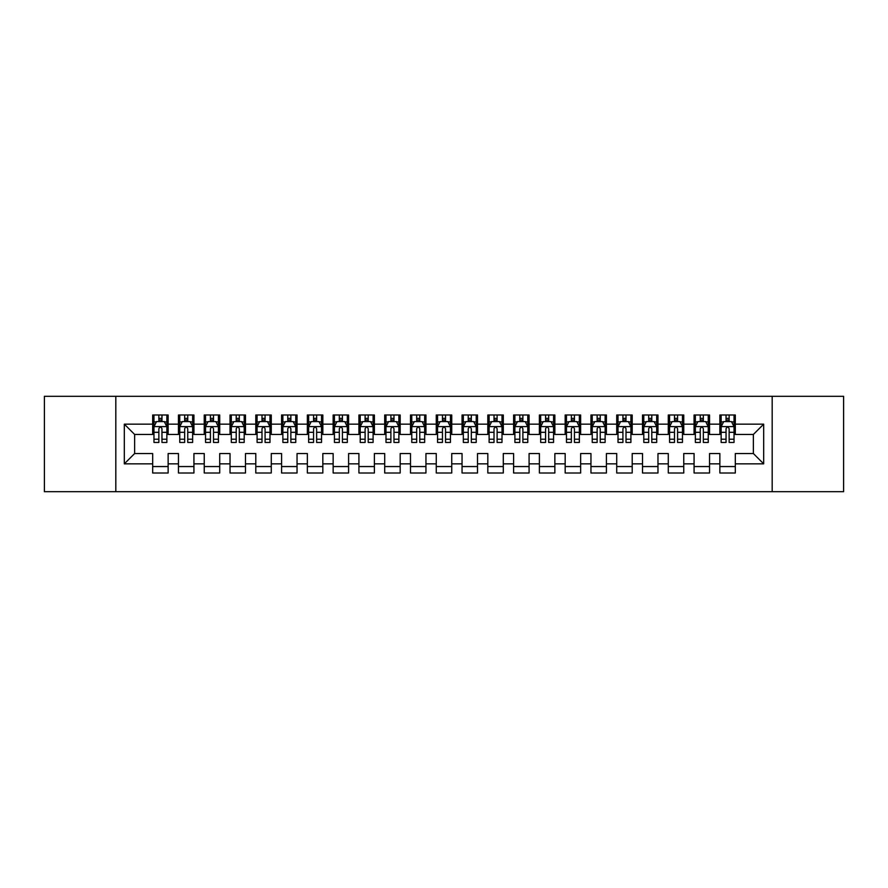 <?xml version="1.0" encoding="UTF-8"?>
<svg xmlns="http://www.w3.org/2000/svg" width="888" height="888" viewBox="0 0 888 888"><rect width="100%" height="100%" fill="white"/><g stroke="black" fill="none" stroke-linecap="round" stroke-linejoin="round"><path stroke-width="1.33" d="M772.183 491.697L843.6 491.697L843.6 396.303L772.183 396.303L772.183 491.697L115.817 491.697L115.817 396.303L44.4 396.303L44.4 491.697L115.817 491.697M772.183 396.303L115.817 396.303M124.32 463.847L124.32 424.153L152.681 424.153L152.681 434.465L134.632 434.465L134.632 453.535L124.32 463.847L152.681 463.847L152.681 473.004L168.143 473.004L168.143 463.847L178.455 463.847L178.455 473.004L193.928 473.004L193.928 463.847L204.24 463.847L204.24 473.004L219.713 473.004L219.713 463.847L230.025 463.847L230.025 473.004L245.488 473.004L245.488 463.847L255.8 463.847L255.8 473.004L271.273 473.004L271.273 463.847L281.585 463.847L281.585 473.004L297.047 473.004L297.047 463.847L307.359 463.847L307.359 473.004L322.832 473.004L322.832 463.847L333.144 463.847L333.144 473.004L348.607 473.004L348.607 463.847L358.919 463.847L358.919 473.004L374.392 473.004L374.392 463.847L384.704 463.847L384.704 473.004L400.177 473.004L400.177 463.847L410.489 463.847L410.489 473.004L425.951 473.004L425.951 463.847L436.263 463.847L436.263 473.004L451.737 473.004L451.737 463.847L462.049 463.847L462.049 473.004L477.511 473.004L477.511 463.847L487.823 463.847L487.823 473.004L503.296 473.004L503.296 463.847L513.608 463.847L513.608 473.004L529.082 473.004L529.082 463.847L539.393 463.847L539.393 473.004L554.856 473.004L554.856 463.847L565.168 463.847L565.168 473.004L580.641 473.004L580.641 463.847L590.953 463.847L590.953 473.004L606.415 473.004L606.415 463.847L616.727 463.847L616.727 473.004L632.201 473.004L632.201 463.847L642.512 463.847L642.512 473.004L657.975 473.004L657.975 463.847L668.287 463.847L668.287 473.004L683.76 473.004L683.76 463.847L694.072 463.847L694.072 473.004L709.545 473.004L709.545 463.847L719.857 463.847L719.857 473.004L735.32 473.004L735.32 453.535L753.368 453.535L753.368 434.465L735.32 434.465L735.32 424.153L763.68 424.153L763.68 463.847L735.32 463.847M735.32 424.153L735.32 414.996L719.857 414.996L719.857 424.153L709.545 424.153L709.545 414.996L694.072 414.996L694.072 424.153L683.76 424.153L683.76 414.996L668.287 414.996L668.287 424.153L657.975 424.153L657.975 414.996L642.512 414.996L642.512 424.153L632.201 424.153L632.201 414.996L616.727 414.996L616.727 424.153L606.415 424.153L606.415 414.996L590.953 414.996L590.953 424.153L580.641 424.153L580.641 414.996L565.168 414.996L565.168 424.153L554.856 424.153L554.856 414.996L539.393 414.996L539.393 424.153L529.082 424.153L529.082 414.996L513.608 414.996L513.608 424.153L503.296 424.153L503.296 414.996L487.823 414.996L487.823 424.153L477.511 424.153L477.511 414.996L462.049 414.996L462.049 424.153L451.737 424.153L451.737 414.996L436.263 414.996L436.263 424.153L425.951 424.153L425.951 414.996L410.489 414.996L410.489 424.153L400.177 424.153L400.177 414.996L384.704 414.996L384.704 424.153L374.392 424.153L374.392 414.996L358.919 414.996L358.919 424.153L348.607 424.153L348.607 414.996L333.144 414.996L333.144 424.153L322.832 424.153L322.832 414.996L307.359 414.996L307.359 424.153L297.047 424.153L297.047 414.996L281.585 414.996L281.585 424.153L271.273 424.153L271.273 414.996L255.8 414.996L255.8 424.153L245.488 424.153L245.488 414.996L230.025 414.996L230.025 424.153L219.713 424.153L219.713 414.996L204.24 414.996L204.24 424.153L193.928 424.153L193.928 414.996L178.455 414.996L178.455 424.153L168.143 424.153L168.143 414.996L152.681 414.996L152.681 424.153M709.545 463.847L709.545 453.535L719.857 453.535L719.857 463.847M763.68 424.153L753.368 434.465M683.76 463.847L683.76 453.535L694.072 453.535L694.072 463.847M719.857 424.153L719.857 434.465L709.545 434.465L709.545 424.153M657.975 463.847L657.975 453.535L668.287 453.535L668.287 463.847M694.072 424.153L694.072 434.465L683.76 434.465L683.76 424.153M632.201 463.847L632.201 453.535L642.512 453.535L642.512 463.847M668.287 424.153L668.287 434.465L657.975 434.465L657.975 424.153M606.415 463.847L606.415 453.535L616.727 453.535L616.727 463.847M642.512 424.153L642.512 434.465L632.201 434.465L632.201 424.153M580.641 463.847L580.641 453.535L590.953 453.535L590.953 463.847M616.727 424.153L616.727 434.465L606.415 434.465L606.415 424.153M554.856 463.847L554.856 453.535L565.168 453.535L565.168 463.847M590.953 424.153L590.953 434.465L580.641 434.465L580.641 424.153M529.082 463.847L529.082 453.535L539.393 453.535L539.393 463.847M565.168 424.153L565.168 434.465L554.856 434.465L554.856 424.153M503.296 463.847L503.296 453.535L513.608 453.535L513.608 463.847M539.393 424.153L539.393 434.465L529.082 434.465L529.082 424.153M477.511 463.847L477.511 453.535L487.823 453.535L487.823 463.847M513.608 424.153L513.608 434.465L503.296 434.465L503.296 424.153M451.737 463.847L451.737 453.535L462.049 453.535L462.049 463.847M487.823 424.153L487.823 434.465L477.511 434.465L477.511 424.153M425.951 463.847L425.951 453.535L436.263 453.535L436.263 463.847M462.049 424.153L462.049 434.465L451.737 434.465L451.737 424.153M400.177 463.847L400.177 453.535L410.489 453.535L410.489 463.847M436.263 424.153L436.263 434.465L425.951 434.465L425.951 424.153M374.392 463.847L374.392 453.535L384.704 453.535L384.704 463.847M410.489 424.153L410.489 434.465L400.177 434.465L400.177 424.153M348.607 463.847L348.607 453.535L358.919 453.535L358.919 463.847M384.704 424.153L384.704 434.465L374.392 434.465L374.392 424.153M322.832 463.847L322.832 453.535L333.144 453.535L333.144 463.847M358.919 424.153L358.919 434.465L348.607 434.465L348.607 424.153M297.047 463.847L297.047 453.535L307.359 453.535L307.359 463.847M333.144 424.153L333.144 434.465L322.832 434.465L322.832 424.153M271.273 463.847L271.273 453.535L281.585 453.535L281.585 463.847M307.359 424.153L307.359 434.465L297.047 434.465L297.047 424.153M245.488 463.847L245.488 453.535L255.8 453.535L255.8 463.847M281.585 424.153L281.585 434.465L271.273 434.465L271.273 424.153M219.713 463.847L219.713 453.535L230.025 453.535L230.025 463.847M255.8 424.153L255.8 434.465L245.488 434.465L245.488 424.153M193.928 463.847L193.928 453.535L204.24 453.535L204.24 463.847M230.025 424.153L230.025 434.465L219.713 434.465L219.713 424.153M168.143 463.847L168.143 453.535L178.455 453.535L178.455 463.847M204.24 424.153L204.24 434.465L193.928 434.465L193.928 424.153M134.632 453.535L152.681 453.535L152.681 463.847M178.455 424.153L178.455 434.465L168.143 434.465L168.143 424.153M719.857 421.445L721.145 421.445M734.032 421.445L735.32 421.445M694.072 421.445L695.36 421.445M708.247 421.445L709.545 421.445M668.287 421.445L669.585 421.445M682.472 421.445L683.76 421.445M642.512 421.445L643.8 421.445M656.687 421.445L657.975 421.445M616.727 421.445L618.015 421.445M630.913 421.445L632.201 421.445M590.953 421.445L592.24 421.445M605.128 421.445L606.415 421.445M565.168 421.445L566.455 421.445M579.353 421.445L580.641 421.445M539.393 421.445L540.681 421.445M553.568 421.445L554.856 421.445M513.608 421.445L514.896 421.445M527.783 421.445L529.082 421.445M487.823 421.445L489.122 421.445M502.009 421.445L503.296 421.445M462.049 421.445L463.336 421.445M476.223 421.445L477.511 421.445M436.263 421.445L437.551 421.445M450.449 421.445L451.737 421.445M410.489 421.445L411.777 421.445M424.664 421.445L425.951 421.445M384.704 421.445L385.991 421.445M398.879 421.445L400.177 421.445M358.919 421.445L360.217 421.445M373.104 421.445L374.392 421.445M333.144 421.445L334.432 421.445M347.319 421.445L348.607 421.445M307.359 421.445L308.647 421.445M321.545 421.445L322.832 421.445M281.585 421.445L282.872 421.445M295.76 421.445L297.047 421.445M255.8 421.445L257.087 421.445M269.985 421.445L271.273 421.445M230.025 421.445L231.313 421.445M244.2 421.445L245.488 421.445M204.24 421.445L205.528 421.445M218.415 421.445L219.713 421.445M178.455 421.445L179.753 421.445M192.641 421.445L193.928 421.445M152.681 421.445L153.968 421.445M166.855 421.445L168.143 421.445M152.681 466.555L168.143 466.555M178.455 466.555L193.928 466.555M204.24 466.555L219.713 466.555M230.025 466.555L245.488 466.555M255.8 466.555L271.273 466.555M281.585 466.555L297.047 466.555M307.359 466.555L322.832 466.555M333.144 466.555L348.607 466.555M358.919 466.555L374.392 466.555M384.704 466.555L400.177 466.555M410.489 466.555L425.951 466.555M436.263 466.555L451.737 466.555M462.049 466.555L477.511 466.555M487.823 466.555L503.296 466.555M513.608 466.555L529.082 466.555M539.393 466.555L554.856 466.555M565.168 466.555L580.641 466.555M590.953 466.555L606.415 466.555M616.727 466.555L632.201 466.555M642.512 466.555L657.975 466.555M668.287 466.555L683.76 466.555M694.072 466.555L709.545 466.555M719.857 466.555L735.32 466.555M124.32 424.153L134.632 434.465M753.368 453.535L763.68 463.847M161.96 418.348L158.863 418.348M166.855 439.216L161.96 439.216L161.96 442.457L166.855 442.457L166.855 426.728L164.28 421.567L156.543 421.567L153.968 426.728L153.968 442.457L158.863 442.457L158.863 439.216L153.968 439.216M153.968 426.728L153.968 414.996M166.855 426.728L166.855 414.996M158.863 421.567L158.863 414.996M161.96 414.996L161.96 421.567M161.96 439.216L161.96 428.66C160.928 426.673 159.896 426.673 158.863 428.66L158.863 439.216M161.96 421.445L158.863 421.445M187.745 418.348L184.649 418.348M192.641 439.216L187.745 439.216L187.745 442.457L192.641 442.457L192.641 426.728L190.065 421.567L182.329 421.567L179.753 426.728L179.753 442.457L184.649 442.457L184.649 439.216L179.753 439.216M179.753 426.728L179.753 414.996M192.641 426.728L192.641 414.996M184.649 421.567L184.649 414.996M187.745 414.996L187.745 421.567M187.745 439.216L187.745 428.66C186.713 426.673 185.681 426.673 184.649 428.66L184.649 439.216M187.745 421.445L184.649 421.445M213.52 418.348L210.423 418.348M218.415 439.216L213.52 439.216L213.52 442.457L218.415 442.457L218.415 426.728L215.84 421.567L208.103 421.567L205.528 426.728L205.528 442.457L210.423 442.457L210.423 439.216L205.528 439.216M205.528 426.728L205.528 414.996M218.415 426.728L218.415 414.996M210.423 421.567L210.423 414.996M213.52 414.996L213.52 421.567M213.52 439.216L213.52 428.66C212.487 426.673 211.455 426.673 210.423 428.66L210.423 439.216M213.52 421.445L210.423 421.445M239.305 418.348L236.208 418.348M244.2 439.216L239.305 439.216L239.305 442.457L244.2 442.457L244.2 426.728L241.625 421.567L233.888 421.567L231.313 426.728L231.313 442.457L236.208 442.457L236.208 439.216L231.313 439.216M231.313 426.728L231.313 414.996M244.2 426.728L244.2 414.996M236.208 421.567L236.208 414.996M239.305 414.996L239.305 421.567M239.305 439.216L239.305 428.66C238.273 426.673 237.24 426.673 236.208 428.66L236.208 439.216M239.305 421.445L236.208 421.445M265.079 418.348L261.993 418.348M269.985 439.216L265.079 439.216L265.079 442.457L269.985 442.457L269.985 426.728L267.399 421.567L259.673 421.567L257.087 426.728L257.087 442.457L261.993 442.457L261.993 439.216L257.087 439.216M257.087 426.728L257.087 414.996M269.985 426.728L269.985 414.996M261.993 421.567L261.993 414.996M265.079 414.996L265.079 421.567M265.079 439.216L265.079 428.66C264.058 426.673 263.026 426.673 261.993 428.66L261.993 439.216M265.079 421.445L261.993 421.445M290.864 418.348L287.768 418.348M295.76 439.216L290.864 439.216L290.864 442.457L295.76 442.457L295.76 426.728L293.184 421.567L285.448 421.567L282.872 426.728L282.872 442.457L287.768 442.457L287.768 439.216L282.872 439.216M282.872 426.728L282.872 414.996M295.76 426.728L295.76 414.996M287.768 421.567L287.768 414.996M290.864 414.996L290.864 421.567M290.864 439.216L290.864 428.66C289.832 426.673 288.8 426.673 287.768 428.66L287.768 439.216M290.864 421.445L287.768 421.445M316.639 418.348L313.553 418.348M321.545 439.216L316.639 439.216L316.639 442.457L321.545 442.457L321.545 426.728L318.959 421.567L311.233 421.567L308.647 426.728L308.647 442.457L313.553 442.457L313.553 439.216L308.647 439.216M308.647 426.728L308.647 414.996M321.545 426.728L321.545 414.996M313.553 421.567L313.553 414.996M316.639 414.996L316.639 421.567M316.639 439.216L316.639 428.66C315.617 426.673 314.585 426.673 313.553 428.66L313.553 439.216M316.639 421.445L313.553 421.445M342.424 418.348L339.327 418.348M347.319 439.216L342.424 439.216L342.424 442.457L347.319 442.457L347.319 426.728L344.744 421.567L337.007 421.567L334.432 426.728L334.432 442.457L339.327 442.457L339.327 439.216L334.432 439.216M334.432 426.728L334.432 414.996M347.319 426.728L347.319 414.996M339.327 421.567L339.327 414.996M342.424 414.996L342.424 421.567M342.424 439.216L342.424 428.66C341.392 426.673 340.359 426.673 339.327 428.66L339.327 439.216M342.424 421.445L339.327 421.445M368.209 418.348L365.112 418.348M373.104 439.216L368.209 439.216L368.209 442.457L373.104 442.457L373.104 426.728L370.529 421.567L362.792 421.567L360.217 426.728L360.217 442.457L365.112 442.457L365.112 439.216L360.217 439.216M360.217 426.728L360.217 414.996M373.104 426.728L373.104 414.996M365.112 421.567L365.112 414.996M368.209 414.996L368.209 421.567M368.209 439.216L368.209 428.66C367.177 426.673 366.145 426.673 365.112 428.66L365.112 439.216M368.209 421.445L365.112 421.445M393.983 418.348L390.887 418.348M398.879 439.216L393.983 439.216L393.983 442.457L398.879 442.457L398.879 426.728L396.303 421.567L388.567 421.567L385.991 426.728L385.991 442.457L390.887 442.457L390.887 439.216L385.991 439.216M385.991 426.728L385.991 414.996M398.879 426.728L398.879 414.996M390.887 421.567L390.887 414.996M393.983 414.996L393.983 421.567M393.983 439.216L393.983 428.66C392.951 426.673 391.93 426.673 390.887 428.66L390.887 439.216M393.983 421.445L390.887 421.445M419.769 418.348L416.672 418.348M424.664 439.216L419.769 439.216L419.769 442.457L424.664 442.457L424.664 426.728L422.089 421.567L414.352 421.567L411.777 426.728L411.777 442.457L416.672 442.457L416.672 439.216L411.777 439.216M411.777 426.728L411.777 414.996M424.664 426.728L424.664 414.996M416.672 421.567L416.672 414.996M419.769 414.996L419.769 421.567M419.769 439.216L419.769 428.66C418.736 426.673 417.704 426.673 416.672 428.66L416.672 439.216M419.769 421.445L416.672 421.445M445.543 418.348L442.457 418.348M450.449 439.216L445.543 439.216L445.543 442.457L450.449 442.457L450.449 426.728L447.863 421.567L440.137 421.567L437.551 426.728L437.551 442.457L442.457 442.457L442.457 439.216L437.551 439.216M437.551 426.728L437.551 414.996M450.449 426.728L450.449 414.996M442.457 421.567L442.457 414.996M445.543 414.996L445.543 421.567M445.543 439.216L445.543 428.66C444.522 426.673 443.489 426.673 442.457 428.66L442.457 439.216M445.543 421.445L442.457 421.445M471.328 418.348L468.231 418.348M476.223 439.216L471.328 439.216L471.328 442.457L476.223 442.457L476.223 426.728L473.648 421.567L465.911 421.567L463.336 426.728L463.336 442.457L468.231 442.457L468.231 439.216L463.336 439.216M463.336 426.728L463.336 414.996M476.223 426.728L476.223 414.996M468.231 421.567L468.231 414.996M471.328 414.996L471.328 421.567M471.328 439.216L471.328 428.66C470.296 426.673 469.264 426.673 468.231 428.66L468.231 439.216M471.328 421.445L468.231 421.445M497.114 418.348L494.017 418.348M502.009 439.216L497.114 439.216L497.114 442.457L502.009 442.457L502.009 426.728L499.433 421.567L491.697 421.567L489.122 426.728L489.122 442.457L494.017 442.457L494.017 439.216L489.122 439.216M489.122 426.728L489.122 414.996M502.009 426.728L502.009 414.996M494.017 421.567L494.017 414.996M497.114 414.996L497.114 421.567M497.114 439.216L497.114 428.66C496.081 426.673 495.049 426.673 494.017 428.66L494.017 439.216M497.114 421.445L494.017 421.445M522.888 418.348L519.791 418.348M527.783 439.216L522.888 439.216L522.888 442.457L527.783 442.457L527.783 426.728L525.208 421.567L517.471 421.567L514.896 426.728L514.896 442.457L519.791 442.457L519.791 439.216L514.896 439.216M514.896 426.728L514.896 414.996M527.783 426.728L527.783 414.996M519.791 421.567L519.791 414.996M522.888 414.996L522.888 421.567M522.888 439.216L522.888 428.66C521.855 426.673 520.823 426.673 519.791 428.66L519.791 439.216M522.888 421.445L519.791 421.445M548.673 418.348L545.576 418.348M553.568 439.216L548.673 439.216L548.673 442.457L553.568 442.457L553.568 426.728L550.993 421.567L543.256 421.567L540.681 426.728L540.681 442.457L545.576 442.457L545.576 439.216L540.681 439.216M540.681 426.728L540.681 414.996M553.568 426.728L553.568 414.996M545.576 421.567L545.576 414.996M548.673 414.996L548.673 421.567M548.673 439.216L548.673 428.66C547.641 426.673 546.608 426.673 545.576 428.66L545.576 439.216M548.673 421.445L545.576 421.445M574.447 418.348L571.361 418.348M579.353 439.216L574.447 439.216L574.447 442.457L579.353 442.457L579.353 426.728L576.767 421.567L569.042 421.567L566.455 426.728L566.455 442.457L571.361 442.457L571.361 439.216L566.455 439.216M566.455 426.728L566.455 414.996M579.353 426.728L579.353 414.996M571.361 421.567L571.361 414.996M574.447 414.996L574.447 421.567M574.447 439.216L574.447 428.66C573.415 426.673 572.394 426.673 571.361 428.66L571.361 439.216M574.447 421.445L571.361 421.445M600.233 418.348L597.136 418.348M605.128 439.216L600.233 439.216L600.233 442.457L605.128 442.457L605.128 426.728L602.552 421.567L594.816 421.567L592.24 426.728L592.24 442.457L597.136 442.457L597.136 439.216L592.24 439.216M592.24 426.728L592.24 414.996M605.128 426.728L605.128 414.996M597.136 421.567L597.136 414.996M600.233 414.996L600.233 421.567M600.233 439.216L600.233 428.66C599.2 426.673 598.168 426.673 597.136 428.66L597.136 439.216M600.233 421.445L597.136 421.445M626.007 418.348L622.921 418.348M630.913 439.216L626.007 439.216L626.007 442.457L630.913 442.457L630.913 426.728L628.327 421.567L620.601 421.567L618.015 426.728L618.015 442.457L622.921 442.457L622.921 439.216L618.015 439.216M618.015 426.728L618.015 414.996M630.913 426.728L630.913 414.996M622.921 421.567L622.921 414.996M626.007 414.996L626.007 421.567M626.007 439.216L626.007 428.66C624.986 426.673 623.953 426.673 622.921 428.66L622.921 439.216M626.007 421.445L622.921 421.445M651.792 418.348L648.695 418.348M656.687 439.216L651.792 439.216L651.792 442.457L656.687 442.457L656.687 426.728L654.112 421.567L646.375 421.567L643.8 426.728L643.8 442.457L648.695 442.457L648.695 439.216L643.8 439.216M643.8 426.728L643.8 414.996M656.687 426.728L656.687 414.996M648.695 421.567L648.695 414.996M651.792 414.996L651.792 421.567M651.792 439.216L651.792 428.66C650.76 426.673 649.727 426.673 648.695 428.66L648.695 439.216M651.792 421.445L648.695 421.445M677.577 418.348L674.48 418.348M682.472 439.216L677.577 439.216L677.577 442.457L682.472 442.457L682.472 426.728L679.897 421.567L672.16 421.567L669.585 426.728L669.585 442.457L674.48 442.457L674.48 439.216L669.585 439.216M669.585 426.728L669.585 414.996M682.472 426.728L682.472 414.996M674.48 421.567L674.48 414.996M677.577 414.996L677.577 421.567M677.577 439.216L677.577 428.66C676.545 426.673 675.513 426.673 674.48 428.66L674.48 439.216M677.577 421.445L674.48 421.445M703.351 418.348L700.255 418.348M708.247 439.216L703.351 439.216L703.351 442.457L708.247 442.457L708.247 426.728L705.671 421.567L697.935 421.567L695.36 426.728L695.36 442.457L700.255 442.457L700.255 439.216L695.36 439.216M695.36 426.728L695.36 414.996M708.247 426.728L708.247 414.996M700.255 421.567L700.255 414.996M703.351 414.996L703.351 421.567M703.351 439.216L703.351 428.66C702.319 426.673 701.287 426.673 700.255 428.66L700.255 439.216M703.351 421.445L700.255 421.445M729.137 418.348L726.04 418.348M734.032 439.216L729.137 439.216L729.137 442.457L734.032 442.457L734.032 426.728L731.457 421.567L723.72 421.567L721.145 426.728L721.145 442.457L726.04 442.457L726.04 439.216L721.145 439.216M721.145 426.728L721.145 414.996M734.032 426.728L734.032 414.996M726.04 421.567L726.04 414.996M729.137 414.996L729.137 421.567M729.137 439.216L729.137 428.66C728.105 426.673 727.072 426.673 726.04 428.66L726.04 439.216M729.137 421.445L726.04 421.445M166.789 426.595L154.035 426.595M153.968 421.878L156.388 421.878M164.435 421.878L166.855 421.878M158.863 432.312L153.968 432.312M166.855 432.312L161.96 432.312M161.96 419.991L158.863 419.991M192.574 426.595L179.809 426.595M179.753 421.878L182.173 421.878M190.221 421.878L192.641 421.878M184.649 432.312L179.753 432.312M192.641 432.312L187.745 432.312M187.745 419.991L184.649 419.991M218.359 426.595L205.594 426.595M205.528 421.878L207.947 421.878M215.995 421.878L218.415 421.878M210.423 432.312L205.528 432.312M218.415 432.312L213.52 432.312M213.52 419.991L210.423 419.991M244.133 426.595L231.38 426.595M231.313 421.878L233.733 421.878M241.78 421.878L244.2 421.878M236.208 432.312L231.313 432.312M244.2 432.312L239.305 432.312M239.305 419.991L236.208 419.991M269.919 426.595L257.154 426.595M257.087 421.878L259.518 421.878M267.554 421.878L269.985 421.878M261.993 432.312L257.087 432.312M269.985 432.312L265.079 432.312M265.079 419.991L261.993 419.991M295.693 426.595L282.939 426.595M282.872 421.878L285.292 421.878M293.34 421.878L295.76 421.878M287.768 432.312L282.872 432.312M295.76 432.312L290.864 432.312M290.864 419.991L287.768 419.991M321.478 426.595L308.713 426.595M308.647 421.878L311.078 421.878M319.114 421.878L321.545 421.878M313.553 432.312L308.647 432.312M321.545 432.312L316.639 432.312M316.639 419.991L313.553 419.991M347.264 426.595L334.499 426.595M334.432 421.878L336.852 421.878M344.899 421.878L347.319 421.878M339.327 432.312L334.432 432.312M347.319 432.312L342.424 432.312M342.424 419.991L339.327 419.991M373.038 426.595L360.273 426.595M360.217 421.878L362.637 421.878M370.685 421.878L373.104 421.878M365.112 432.312L360.217 432.312M373.104 432.312L368.209 432.312M368.209 419.991L365.112 419.991M398.823 426.595L386.058 426.595M385.991 421.878L388.422 421.878M396.459 421.878L398.879 421.878M390.887 432.312L385.991 432.312M398.879 432.312L393.983 432.312M393.983 419.991L390.887 419.991M424.597 426.595L411.843 426.595M411.777 421.878L414.197 421.878M422.244 421.878L424.664 421.878M416.672 432.312L411.777 432.312M424.664 432.312L419.769 432.312M419.769 419.991L416.672 419.991M450.383 426.595L437.618 426.595M437.551 421.878L439.982 421.878M448.018 421.878L450.449 421.878M442.457 432.312L437.551 432.312M450.449 432.312L445.543 432.312M445.543 419.991L442.457 419.991M476.157 426.595L463.403 426.595M463.336 421.878L465.756 421.878M473.804 421.878L476.223 421.878M468.231 432.312L463.336 432.312M476.223 432.312L471.328 432.312M471.328 419.991L468.231 419.991M501.942 426.595L489.177 426.595M489.122 421.878L491.541 421.878M499.578 421.878L502.009 421.878M494.017 432.312L489.122 432.312M502.009 432.312L497.114 432.312M497.114 419.991L494.017 419.991M527.727 426.595L514.962 426.595M514.896 421.878L517.316 421.878M525.363 421.878L527.783 421.878M519.791 432.312L514.896 432.312M527.783 432.312L522.888 432.312M522.888 419.991L519.791 419.991M553.502 426.595L540.736 426.595M540.681 421.878L543.101 421.878M551.148 421.878L553.568 421.878M545.576 432.312L540.681 432.312M553.568 432.312L548.673 432.312M548.673 419.991L545.576 419.991M579.287 426.595L566.522 426.595M566.455 421.878L568.886 421.878M576.923 421.878L579.353 421.878M571.361 432.312L566.455 432.312M579.353 432.312L574.447 432.312M574.447 419.991L571.361 419.991M605.061 426.595L592.307 426.595M592.24 421.878L594.66 421.878M602.708 421.878L605.128 421.878M597.136 432.312L592.24 432.312M605.128 432.312L600.233 432.312M600.233 419.991L597.136 419.991M630.846 426.595L618.081 426.595M618.015 421.878L620.446 421.878M628.482 421.878L630.913 421.878M622.921 432.312L618.015 432.312M630.913 432.312L626.007 432.312M626.007 419.991L622.921 419.991M656.62 426.595L643.867 426.595M643.8 421.878L646.22 421.878M654.267 421.878L656.687 421.878M648.695 432.312L643.8 432.312M656.687 432.312L651.792 432.312M651.792 419.991L648.695 419.991M682.406 426.595L669.641 426.595M669.585 421.878L672.005 421.878M680.053 421.878L682.472 421.878M674.48 432.312L669.585 432.312M682.472 432.312L677.577 432.312M677.577 419.991L674.48 419.991M708.191 426.595L695.426 426.595M695.36 421.878L697.779 421.878M705.827 421.878L708.247 421.878M700.255 432.312L695.36 432.312M708.247 432.312L703.351 432.312M703.351 419.991L700.255 419.991M733.965 426.595L721.211 426.595M721.145 421.878L723.565 421.878M731.612 421.878L734.032 421.878M726.04 432.312L721.145 432.312M734.032 432.312L729.137 432.312M729.137 419.991L726.04 419.991"/></g></svg>
